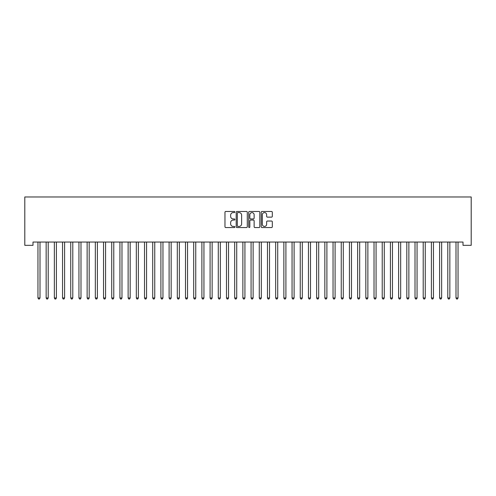 <?xml version="1.0" encoding="UTF-8"?>
<svg xmlns="http://www.w3.org/2000/svg" width="496" height="496" viewBox="0 0 496 496"><rect width="100%" height="100%" fill="white"/><g stroke="black" fill="none" stroke-linecap="round" stroke-linejoin="round"><path stroke-width="0.74" d="M234.887 212.028A0.564 0.564 0 0 0 234.323 211.463L225.773 211.463A0.806 0.806 0 0 0 224.967 212.269L224.967 226.746A0.806 0.806 0 0 0 225.773 227.552L234.323 227.552A0.564 0.564 0 0 0 234.887 226.988A0.564 0.564 0 0 0 234.323 226.43L233.213 226.43A2.573 2.573 0 0 1 230.64 223.851L230.64 222.648A2.573 2.573 0 0 1 233.213 220.069L234.323 220.069A0.564 0.564 0 0 0 234.887 219.505A0.564 0.564 0 0 0 234.323 218.947L233.213 218.947A2.573 2.573 0 0 1 230.64 216.368L230.64 215.165A2.573 2.573 0 0 1 233.213 212.586L234.323 212.586A0.564 0.564 0 0 0 234.887 212.028M271.517 217.136A0.806 0.806 0 0 0 272.316 216.33L272.316 212.269A0.806 0.806 0 0 0 271.517 211.463L262.018 211.463A0.806 0.806 0 0 0 261.212 212.269L261.212 226.746A0.806 0.806 0 0 0 262.018 227.552L271.517 227.552A0.806 0.806 0 0 0 272.316 226.746L272.316 221.842A0.806 0.806 0 0 0 271.517 221.036L267.449 221.036A0.806 0.806 0 0 0 266.643 221.842L266.643 224.273A2.151 2.151 0 0 1 264.492 226.43A2.151 2.151 0 0 1 262.341 224.273L262.341 214.743A2.151 2.151 0 0 1 264.492 212.586A2.151 2.151 0 0 1 266.643 214.743L266.643 216.33A0.806 0.806 0 0 0 267.449 217.136L271.517 217.136M463.004 242.048L32.996 242.048L32.996 245.328L24.8 245.328L24.8 196.968L471.2 196.968L471.2 245.328L463.004 245.328L463.004 242.048M247.293 212.269A0.806 0.806 0 0 0 246.493 211.463L236.995 211.463A0.806 0.806 0 0 0 236.195 212.269L236.195 226.746A0.806 0.806 0 0 0 236.995 227.552L246.493 227.552A0.806 0.806 0 0 0 247.293 226.746L247.293 212.269M249.507 211.463L259.005 211.463A0.806 0.806 0 0 1 259.805 212.269L259.805 226.746A0.806 0.806 0 0 1 259.005 227.552L254.938 227.552A0.806 0.806 0 0 1 254.132 226.746L254.132 220.875A0.806 0.806 0 0 0 253.332 220.069L250.635 220.069A0.806 0.806 0 0 0 249.829 220.875L249.829 226.988A0.564 0.564 0 0 1 249.265 227.552A0.564 0.564 0 0 1 248.707 226.988L248.707 212.269A0.806 0.806 0 0 1 249.507 211.463M237.882 212.586A0.564 0.564 0 0 0 237.317 213.15L237.317 225.866A0.564 0.564 0 0 0 237.882 226.43L239.047 226.43A2.573 2.573 0 0 0 241.626 223.851L241.626 215.165A2.573 2.573 0 0 0 239.047 212.586L237.882 212.586M254.132 214.78A2.151 2.151 0 0 0 251.98 212.629A2.151 2.151 0 0 0 249.829 214.78L249.829 218.141A0.806 0.806 0 0 0 250.635 218.947L253.332 218.947A0.806 0.806 0 0 0 254.132 218.141L254.132 214.78M37.851 242.048L37.894 242.172A0.818 0.818 0 0 1 37.956 242.476L37.956 297.966L40.002 297.966L40.002 242.476A0.818 0.818 0 0 1 40.064 242.172L40.114 242.048M40.002 297.966L39.389 299.032L38.57 299.032L37.956 297.966M46.047 242.048L46.091 242.172A0.818 0.818 0 0 1 46.153 242.476L46.153 297.966L48.205 297.966L48.205 242.476A0.818 0.818 0 0 1 48.261 242.172L48.31 242.048M48.205 297.966L47.585 299.032L46.767 299.032L46.153 297.966M54.244 242.048L54.293 242.172A0.818 0.818 0 0 1 54.349 242.476L54.349 297.966L56.401 297.966L56.401 242.476A0.818 0.818 0 0 1 56.457 242.172L56.507 242.048M56.401 297.966L55.781 299.032L54.963 299.032L54.349 297.966M62.44 242.048L62.49 242.172A0.818 0.818 0 0 1 62.546 242.476L62.546 297.966L64.598 297.966L64.598 242.476A0.818 0.818 0 0 1 64.654 242.172L64.703 242.048M64.598 297.966L63.984 299.032L63.159 299.032L62.546 297.966M70.637 242.048L70.686 242.172A0.818 0.818 0 0 1 70.742 242.476L70.742 297.966L72.794 297.966L72.794 242.476A0.818 0.818 0 0 1 72.85 242.172L72.9 242.048M72.794 297.966L72.18 299.032L71.356 299.032L70.742 297.966M78.833 242.048L78.883 242.172A0.818 0.818 0 0 1 78.938 242.476L78.938 297.966L80.991 297.966L80.991 242.476A0.818 0.818 0 0 1 81.046 242.172L81.096 242.048M80.991 297.966L80.377 299.032L79.552 299.032L78.938 297.966M87.029 242.048L87.079 242.172A0.818 0.818 0 0 1 87.135 242.476L87.135 297.966L89.187 297.966L89.187 242.476A0.818 0.818 0 0 1 89.243 242.172L89.292 242.048M89.187 297.966L88.573 299.032L87.755 299.032L87.135 297.966M95.226 242.048L95.275 242.172A0.818 0.818 0 0 1 95.331 242.476L95.331 297.966L97.383 297.966L97.383 242.476A0.818 0.818 0 0 1 97.439 242.172L97.489 242.048M97.383 297.966L96.77 299.032L95.951 299.032L95.331 297.966M103.422 242.048L103.472 242.172A0.818 0.818 0 0 1 103.528 242.476L103.528 297.966L105.58 297.966L105.58 242.476A0.818 0.818 0 0 1 105.642 242.172L105.685 242.048M105.58 297.966L104.966 299.032L104.148 299.032L103.528 297.966M111.619 242.048L111.668 242.172A0.818 0.818 0 0 1 111.73 242.476L111.73 297.966L113.776 297.966L113.776 242.476A0.818 0.818 0 0 1 113.838 242.172L113.882 242.048M113.776 297.966L113.162 299.032L112.344 299.032L111.73 297.966M119.815 242.048L119.865 242.172A0.818 0.818 0 0 1 119.927 242.476L119.927 297.966L121.973 297.966L121.973 242.476A0.818 0.818 0 0 1 122.035 242.172L122.084 242.048M121.973 297.966L121.359 299.032L120.54 299.032L119.927 297.966M128.011 242.048L128.061 242.172A0.818 0.818 0 0 1 128.123 242.476L128.123 297.966L130.169 297.966L130.169 242.476A0.818 0.818 0 0 1 130.231 242.172L130.281 242.048M130.169 297.966L129.555 299.032L128.737 299.032L128.123 297.966M136.208 242.048L136.257 242.172A0.818 0.818 0 0 1 136.319 242.476L136.319 297.966L138.365 297.966L138.365 242.476A0.818 0.818 0 0 1 138.427 242.172L138.477 242.048M138.365 297.966L137.752 299.032L136.933 299.032L136.319 297.966M144.404 242.048L144.454 242.172A0.818 0.818 0 0 1 144.516 242.476L144.516 297.966L146.562 297.966L146.562 242.476A0.818 0.818 0 0 1 146.624 242.172L146.673 242.048M146.562 297.966L145.948 299.032L145.13 299.032L144.516 297.966M152.607 242.048L152.65 242.172A0.818 0.818 0 0 1 152.712 242.476L152.712 297.966L154.758 297.966L154.758 242.476A0.818 0.818 0 0 1 154.82 242.172L154.87 242.048M154.758 297.966L154.144 299.032L153.326 299.032L152.712 297.966M160.803 242.048L160.847 242.172A0.818 0.818 0 0 1 160.909 242.476L160.909 297.966L162.961 297.966L162.961 242.476A0.818 0.818 0 0 1 163.017 242.172L163.066 242.048M162.961 297.966L162.341 299.032L161.522 299.032L160.909 297.966M169 242.048L169.049 242.172A0.818 0.818 0 0 1 169.105 242.476L169.105 297.966L171.157 297.966L171.157 242.476A0.818 0.818 0 0 1 171.213 242.172L171.263 242.048M171.157 297.966L170.537 299.032L169.719 299.032L169.105 297.966M177.196 242.048L177.246 242.172A0.818 0.818 0 0 1 177.301 242.476L177.301 297.966L179.354 297.966L179.354 242.476A0.818 0.818 0 0 1 179.409 242.172L179.459 242.048M179.354 297.966L178.734 299.032L177.915 299.032L177.301 297.966M185.392 242.048L185.442 242.172A0.818 0.818 0 0 1 185.498 242.476L185.498 297.966L187.55 297.966L187.55 242.476A0.818 0.818 0 0 1 187.606 242.172L187.655 242.048M187.55 297.966L186.936 299.032L186.112 299.032L185.498 297.966M193.589 242.048L193.638 242.172A0.818 0.818 0 0 1 193.694 242.476L193.694 297.966L195.746 297.966L195.746 242.476A0.818 0.818 0 0 1 195.802 242.172L195.852 242.048M195.746 297.966L195.133 299.032L194.308 299.032L193.694 297.966M201.785 242.048L201.835 242.172A0.818 0.818 0 0 1 201.891 242.476L201.891 297.966L203.943 297.966L203.943 242.476A0.818 0.818 0 0 1 203.999 242.172L204.048 242.048M203.943 297.966L203.329 299.032L202.511 299.032L201.891 297.966M209.982 242.048L210.031 242.172A0.818 0.818 0 0 1 210.087 242.476L210.087 297.966L212.139 297.966L212.139 242.476A0.818 0.818 0 0 1 212.195 242.172L212.245 242.048M212.139 297.966L211.525 299.032L210.707 299.032L210.087 297.966M218.178 242.048L218.228 242.172A0.818 0.818 0 0 1 218.283 242.476L218.283 297.966L220.336 297.966L220.336 242.476A0.818 0.818 0 0 1 220.398 242.172L220.441 242.048M220.336 297.966L219.722 299.032L218.903 299.032L218.283 297.966M226.374 242.048L226.424 242.172A0.818 0.818 0 0 1 226.486 242.476L226.486 297.966L228.532 297.966L228.532 242.476A0.818 0.818 0 0 1 228.594 242.172L228.637 242.048M228.532 297.966L227.918 299.032L227.1 299.032L226.486 297.966M234.571 242.048L234.62 242.172A0.818 0.818 0 0 1 234.682 242.476L234.682 297.966L236.728 297.966L236.728 242.476A0.818 0.818 0 0 1 236.79 242.172L236.84 242.048M236.728 297.966L236.115 299.032L235.296 299.032L234.682 297.966M242.767 242.048L242.817 242.172A0.818 0.818 0 0 1 242.879 242.476L242.879 297.966L244.925 297.966L244.925 242.476A0.818 0.818 0 0 1 244.987 242.172L245.036 242.048M244.925 297.966L244.311 299.032L243.493 299.032L242.879 297.966M250.964 242.048L251.013 242.172A0.818 0.818 0 0 1 251.075 242.476L251.075 297.966L253.121 297.966L253.121 242.476A0.818 0.818 0 0 1 253.183 242.172L253.233 242.048M253.121 297.966L252.507 299.032L251.689 299.032L251.075 297.966M259.16 242.048L259.21 242.172A0.818 0.818 0 0 1 259.272 242.476L259.272 297.966L261.318 297.966L261.318 242.476A0.818 0.818 0 0 1 261.38 242.172L261.429 242.048M261.318 297.966L260.704 299.032L259.885 299.032L259.272 297.966M267.363 242.048L267.406 242.172A0.818 0.818 0 0 1 267.468 242.476L267.468 297.966L269.514 297.966L269.514 242.476A0.818 0.818 0 0 1 269.576 242.172L269.626 242.048M269.514 297.966L268.9 299.032L268.082 299.032L267.468 297.966M275.559 242.048L275.602 242.172A0.818 0.818 0 0 1 275.664 242.476L275.664 297.966L277.717 297.966L277.717 242.476A0.818 0.818 0 0 1 277.772 242.172L277.822 242.048M277.717 297.966L277.097 299.032L276.278 299.032L275.664 297.966M283.755 242.048L283.805 242.172A0.818 0.818 0 0 1 283.861 242.476L283.861 297.966L285.913 297.966L285.913 242.476A0.818 0.818 0 0 1 285.969 242.172L286.018 242.048M285.913 297.966L285.293 299.032L284.475 299.032L283.861 297.966M291.952 242.048L292.001 242.172A0.818 0.818 0 0 1 292.057 242.476L292.057 297.966L294.109 297.966L294.109 242.476A0.818 0.818 0 0 1 294.165 242.172L294.215 242.048M294.109 297.966L293.489 299.032L292.671 299.032L292.057 297.966M300.148 242.048L300.198 242.172A0.818 0.818 0 0 1 300.254 242.476L300.254 297.966L302.306 297.966L302.306 242.476A0.818 0.818 0 0 1 302.362 242.172L302.411 242.048M302.306 297.966L301.692 299.032L300.867 299.032L300.254 297.966M308.345 242.048L308.394 242.172A0.818 0.818 0 0 1 308.45 242.476L308.45 297.966L310.502 297.966L310.502 242.476A0.818 0.818 0 0 1 310.558 242.172L310.608 242.048M310.502 297.966L309.888 299.032L309.064 299.032L308.45 297.966M316.541 242.048L316.591 242.172A0.818 0.818 0 0 1 316.646 242.476L316.646 297.966L318.699 297.966L318.699 242.476A0.818 0.818 0 0 1 318.754 242.172L318.804 242.048M318.699 297.966L318.085 299.032L317.266 299.032L316.646 297.966M324.737 242.048L324.787 242.172A0.818 0.818 0 0 1 324.843 242.476L324.843 297.966L326.895 297.966L326.895 242.476A0.818 0.818 0 0 1 326.951 242.172L327 242.048M326.895 297.966L326.281 299.032L325.463 299.032L324.843 297.966M332.934 242.048L332.983 242.172A0.818 0.818 0 0 1 333.039 242.476L333.039 297.966L335.091 297.966L335.091 242.476A0.818 0.818 0 0 1 335.153 242.172L335.197 242.048M335.091 297.966L334.478 299.032L333.659 299.032L333.039 297.966M341.13 242.048L341.18 242.172A0.818 0.818 0 0 1 341.242 242.476L341.242 297.966L343.288 297.966L343.288 242.476A0.818 0.818 0 0 1 343.35 242.172L343.393 242.048M343.288 297.966L342.674 299.032L341.856 299.032L341.242 297.966M349.327 242.048L349.376 242.172A0.818 0.818 0 0 1 349.438 242.476L349.438 297.966L351.484 297.966L351.484 242.476A0.818 0.818 0 0 1 351.546 242.172L351.596 242.048M351.484 297.966L350.87 299.032L350.052 299.032L349.438 297.966M357.523 242.048L357.573 242.172A0.818 0.818 0 0 1 357.635 242.476L357.635 297.966L359.681 297.966L359.681 242.476A0.818 0.818 0 0 1 359.743 242.172L359.792 242.048M359.681 297.966L359.067 299.032L358.248 299.032L357.635 297.966M365.719 242.048L365.769 242.172A0.818 0.818 0 0 1 365.831 242.476L365.831 297.966L367.877 297.966L367.877 242.476A0.818 0.818 0 0 1 367.939 242.172L367.989 242.048M367.877 297.966L367.263 299.032L366.445 299.032L365.831 297.966M373.916 242.048L373.965 242.172A0.818 0.818 0 0 1 374.027 242.476L374.027 297.966L376.073 297.966L376.073 242.476A0.818 0.818 0 0 1 376.135 242.172L376.185 242.048M376.073 297.966L375.46 299.032L374.641 299.032L374.027 297.966M382.118 242.048L382.162 242.172A0.818 0.818 0 0 1 382.224 242.476L382.224 297.966L384.27 297.966L384.27 242.476A0.818 0.818 0 0 1 384.332 242.172L384.381 242.048M384.27 297.966L383.656 299.032L382.838 299.032L382.224 297.966M390.315 242.048L390.358 242.172A0.818 0.818 0 0 1 390.42 242.476L390.42 297.966L392.472 297.966L392.472 242.476A0.818 0.818 0 0 1 392.528 242.172L392.578 242.048M392.472 297.966L391.852 299.032L391.034 299.032L390.42 297.966M398.511 242.048L398.561 242.172A0.818 0.818 0 0 1 398.617 242.476L398.617 297.966L400.669 297.966L400.669 242.476A0.818 0.818 0 0 1 400.725 242.172L400.774 242.048M400.669 297.966L400.049 299.032L399.23 299.032L398.617 297.966M406.708 242.048L406.757 242.172A0.818 0.818 0 0 1 406.813 242.476L406.813 297.966L408.865 297.966L408.865 242.476A0.818 0.818 0 0 1 408.921 242.172L408.971 242.048M408.865 297.966L408.245 299.032L407.427 299.032L406.813 297.966M414.904 242.048L414.954 242.172A0.818 0.818 0 0 1 415.009 242.476L415.009 297.966L417.062 297.966L417.062 242.476A0.818 0.818 0 0 1 417.117 242.172L417.167 242.048M417.062 297.966L416.448 299.032L415.623 299.032L415.009 297.966M423.1 242.048L423.15 242.172A0.818 0.818 0 0 1 423.206 242.476L423.206 297.966L425.258 297.966L425.258 242.476A0.818 0.818 0 0 1 425.314 242.172L425.363 242.048M425.258 297.966L424.644 299.032L423.82 299.032L423.206 297.966M431.297 242.048L431.346 242.172A0.818 0.818 0 0 1 431.402 242.476L431.402 297.966L433.454 297.966L433.454 242.476A0.818 0.818 0 0 1 433.51 242.172L433.56 242.048M433.454 297.966L432.841 299.032L432.016 299.032L431.402 297.966M439.493 242.048L439.543 242.172A0.818 0.818 0 0 1 439.599 242.476L439.599 297.966L441.651 297.966L441.651 242.476A0.818 0.818 0 0 1 441.707 242.172L441.756 242.048M441.651 297.966L441.037 299.032L440.219 299.032L439.599 297.966M447.69 242.048L447.739 242.172A0.818 0.818 0 0 1 447.795 242.476L447.795 297.966L449.847 297.966L449.847 242.476A0.818 0.818 0 0 1 449.909 242.172L449.953 242.048M449.847 297.966L449.233 299.032L448.415 299.032L447.795 297.966M455.886 242.048L455.936 242.172A0.818 0.818 0 0 1 455.998 242.476L455.998 297.966L458.044 297.966L458.044 242.476A0.818 0.818 0 0 1 458.106 242.172L458.149 242.048M458.044 297.966L457.43 299.032L456.611 299.032L455.998 297.966"/></g></svg>
